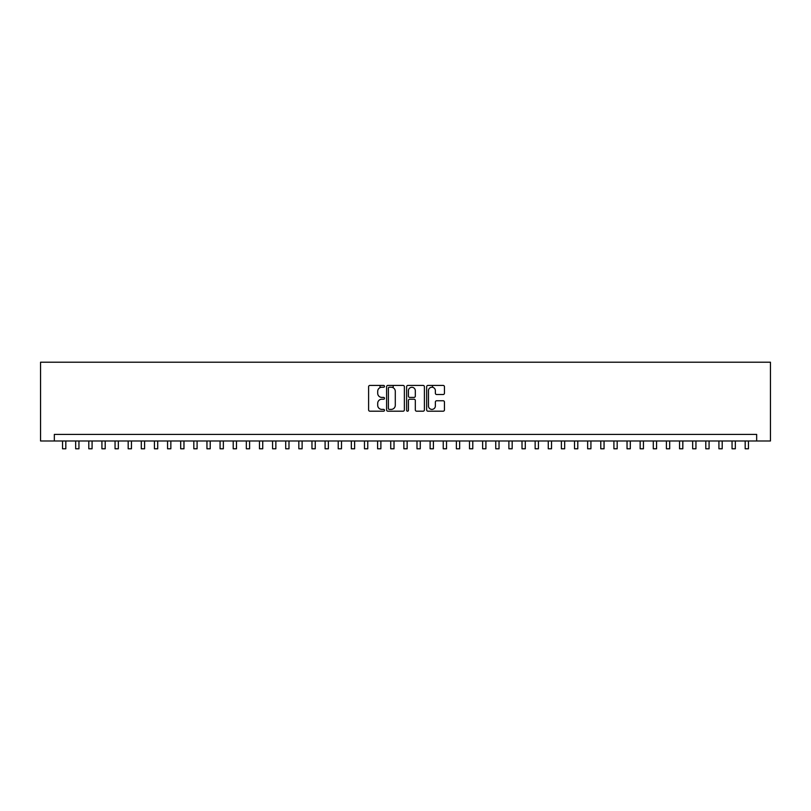 <?xml version="1.0" encoding="UTF-8"?>
<svg xmlns="http://www.w3.org/2000/svg" width="811" height="811" viewBox="0 0 811 811"><rect width="100%" height="100%" fill="white"/><g stroke="black" fill="none" stroke-linecap="round" stroke-linejoin="round"><path stroke-width="1.22" d="M384.495 386.33A0.902 0.902 0 0 0 383.593 385.428L369.907 385.428A1.287 1.287 0 0 0 368.61 386.715L368.61 409.91A1.287 1.287 0 0 0 369.907 411.197L383.593 411.197A0.902 0.902 0 0 0 384.495 410.295A0.902 0.902 0 0 0 383.593 409.393L381.819 409.393A4.126 4.126 0 0 1 377.703 405.267L377.703 403.341A4.126 4.126 0 0 1 381.819 399.215L383.593 399.215A0.902 0.902 0 0 0 384.495 398.313A0.902 0.902 0 0 0 383.593 397.41L381.819 397.41A4.126 4.126 0 0 1 377.703 393.284L377.703 391.358A4.126 4.126 0 0 1 381.819 387.232L383.593 387.232A0.902 0.902 0 0 0 384.495 386.33M443.161 394.511A1.287 1.287 0 0 0 444.448 393.223L444.448 386.715A1.287 1.287 0 0 0 443.161 385.428L427.955 385.428A1.287 1.287 0 0 0 426.667 386.715L426.667 409.91A1.287 1.287 0 0 0 427.955 411.197L443.161 411.197A1.287 1.287 0 0 0 444.448 409.91L444.448 402.053A1.287 1.287 0 0 0 443.161 400.766L436.653 400.766A1.287 1.287 0 0 0 435.365 402.053L435.365 405.946A3.447 3.447 0 0 1 431.918 409.393A3.447 3.447 0 0 1 428.472 405.946L428.472 390.679A3.447 3.447 0 0 1 431.918 387.232A3.447 3.447 0 0 1 435.365 390.679L435.365 393.223A1.287 1.287 0 0 0 436.653 394.511L443.161 394.511M756.663 440.981L770.45 440.981L770.45 362.213L40.55 362.213L40.55 440.981L756.663 440.981L756.663 434.412L54.337 434.412L54.337 440.981M404.375 386.715A1.287 1.287 0 0 0 403.087 385.428L387.881 385.428A1.287 1.287 0 0 0 386.594 386.715L386.594 409.91A1.287 1.287 0 0 0 387.881 411.197L403.087 411.197A1.287 1.287 0 0 0 404.375 409.91L404.375 386.715M407.913 385.428L423.119 385.428A1.287 1.287 0 0 1 424.406 386.715L424.406 409.91A1.287 1.287 0 0 1 423.119 411.197L416.611 411.197A1.287 1.287 0 0 1 415.323 409.91L415.323 400.502A1.287 1.287 0 0 0 414.036 399.215L409.717 399.215A1.287 1.287 0 0 0 408.43 400.502L408.43 410.295A0.902 0.902 0 0 1 407.527 411.197A0.902 0.902 0 0 1 406.625 410.295L406.625 386.715A1.287 1.287 0 0 1 407.913 385.428M389.3 387.232A0.902 0.902 0 0 0 388.398 388.134L388.398 408.491A0.902 0.902 0 0 0 389.3 409.393L391.166 409.393A4.126 4.126 0 0 0 395.292 405.267L395.292 391.358A4.126 4.126 0 0 0 391.166 387.232L389.3 387.232M415.323 390.74A3.447 3.447 0 0 0 411.876 387.293A3.447 3.447 0 0 0 408.43 390.74L408.43 396.123A1.287 1.287 0 0 0 409.717 397.41L414.036 397.41A1.287 1.287 0 0 0 415.323 396.123L415.323 390.74M62.538 440.981L62.538 448.787L65.823 448.787L65.823 440.981M75.666 440.981L75.666 448.787L78.951 448.787L78.951 440.981M88.794 440.981L88.794 448.787L92.079 448.787L92.079 440.981M101.922 440.981L101.922 448.787L105.207 448.787L105.207 440.981M115.05 440.981L115.05 448.787L118.335 448.787L118.335 440.981M128.179 440.981L128.179 448.787L131.463 448.787L131.463 440.981M141.307 440.981L141.307 448.787L144.591 448.787L144.591 440.981M154.435 440.981L154.435 448.787L157.719 448.787L157.719 440.981M167.563 440.981L167.563 448.787L170.847 448.787L170.847 440.981M180.691 440.981L180.691 448.787L183.965 448.787L183.965 440.981M193.819 440.981L193.819 448.787L197.093 448.787L197.093 440.981M206.947 440.981L206.947 448.787L210.221 448.787L210.221 440.981M220.075 440.981L220.075 448.787L223.349 448.787L223.349 440.981M233.203 440.981L233.203 448.787L236.477 448.787L236.477 440.981M246.331 440.981L246.331 448.787L249.606 448.787L249.606 440.981M259.459 440.981L259.459 448.787L262.734 448.787L262.734 440.981M272.577 440.981L272.577 448.787L275.862 448.787L275.862 440.981M285.705 440.981L285.705 448.787L288.99 448.787L288.99 440.981M298.833 440.981L298.833 448.787L302.118 448.787L302.118 440.981M311.961 440.981L311.961 448.787L315.246 448.787L315.246 440.981M325.089 440.981L325.089 448.787L328.374 448.787L328.374 440.981M338.217 440.981L338.217 448.787L341.502 448.787L341.502 440.981M351.345 440.981L351.345 448.787L354.63 448.787L354.63 440.981M364.474 440.981L364.474 448.787L367.758 448.787L367.758 440.981M380.035 387.638L380.035 385.428M377.602 440.981L377.602 448.787L380.886 448.787L380.886 440.981M393.163 387.749L393.163 385.428M390.73 440.981L390.73 448.787L394.014 448.787L394.014 440.981M403.858 440.981L403.858 448.787L407.142 448.787L407.142 440.981M416.986 440.981L416.986 448.787L420.27 448.787L420.27 440.981M432.547 387.293L432.547 385.428M430.114 440.981L430.114 448.787L433.398 448.787L433.398 440.981M443.242 440.981L443.242 448.787L446.526 448.787L446.526 440.981M456.37 440.981L456.37 448.787L459.655 448.787L459.655 440.981M469.498 440.981L469.498 448.787L472.783 448.787L472.783 440.981M482.626 440.981L482.626 448.787L485.911 448.787L485.911 440.981M495.754 440.981L495.754 448.787L499.039 448.787L499.039 440.981M508.882 440.981L508.882 448.787L512.167 448.787L512.167 440.981M522.01 440.981L522.01 448.787L525.295 448.787L525.295 440.981M535.138 440.981L535.138 448.787L538.423 448.787L538.423 440.981M548.266 440.981L548.266 448.787L551.541 448.787L551.541 440.981M561.394 440.981L561.394 448.787L564.669 448.787L564.669 440.981M574.523 440.981L574.523 448.787L577.797 448.787L577.797 440.981M587.651 440.981L587.651 448.787L590.925 448.787L590.925 440.981M600.779 440.981L600.779 448.787L604.053 448.787L604.053 440.981M613.907 440.981L613.907 448.787L617.181 448.787L617.181 440.981M627.035 440.981L627.035 448.787L630.309 448.787L630.309 440.981M640.153 440.981L640.153 448.787L643.437 448.787L643.437 440.981M653.281 440.981L653.281 448.787L656.565 448.787L656.565 440.981M666.409 440.981L666.409 448.787L669.693 448.787L669.693 440.981M679.537 440.981L679.537 448.787L682.821 448.787L682.821 440.981M692.665 440.981L692.665 448.787L695.95 448.787L695.95 440.981M705.793 440.981L705.793 448.787L709.078 448.787L709.078 440.981M718.921 440.981L718.921 448.787L722.206 448.787L722.206 440.981M732.049 440.981L732.049 448.787L735.334 448.787L735.334 440.981M745.177 440.981L745.177 448.787L748.462 448.787L748.462 440.981"/></g></svg>

